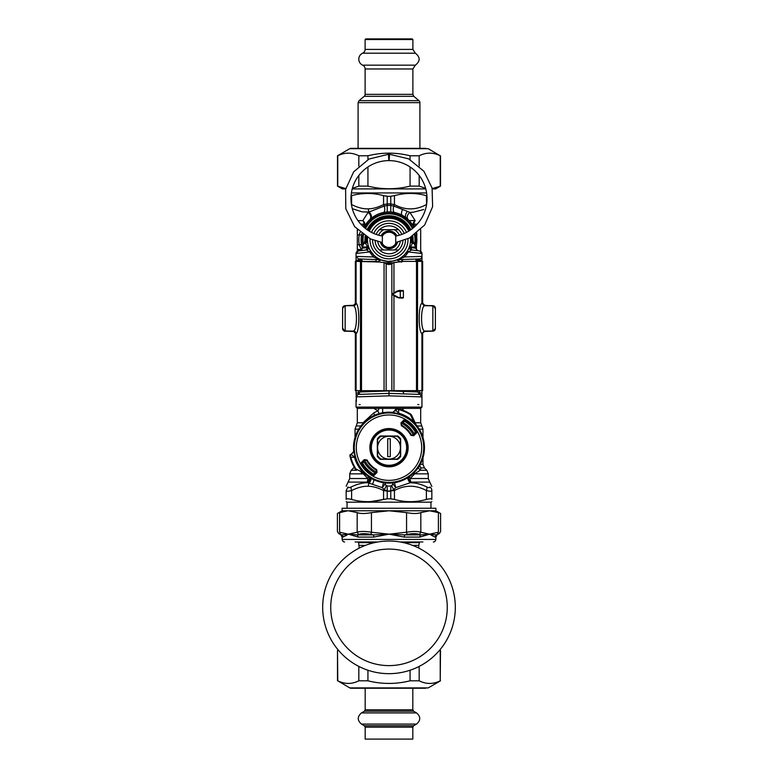 <?xml version="1.0" encoding="UTF-8"?>
<svg xmlns="http://www.w3.org/2000/svg" width="778" height="778" viewBox="0 0 778 778"><rect width="100%" height="100%" fill="white"/><g stroke="black" fill="none" stroke-linecap="round" stroke-linejoin="round"><path stroke-width="1.17" d="M360.175 404.589L359.183 404.589M417.825 404.589L418.817 404.589M356.412 401.108L356.052 390.644M357.948 394.436L356.052 396.897L359.854 391.986L389 390.926L389 395.837L356.052 396.897L357.948 394.436L389 393.376L403.821 393.882L402.975 391.431L389 390.926M389 395.837L421.948 396.897L420.052 394.436L421.948 396.897A2.538 2.538 0 0 0 420.052 394.436L418.146 391.986L402.975 391.431M419.721 261.359L419.721 260.183L421.948 260.183L421.948 256.4A2.538 2.538 0 0 1 419.507 258.928L398.287 259.667A2.538 2.003 -92 0 0 397.169 260.153L398.988 261.077A5.067 1.828 -118.6 0 0 399.24 262.001M398.988 261.077L401.292 262.06L402.382 259.531L400.281 259.599M404.083 255.213L404.725 256.954L408.333 251.936L421.948 253.482L421.948 256.4L404.725 256.954L397.879 259.638A2.538 2.169 67.8 0 0 397.14 259.784L397.169 260.153M399.931 259.035A2.538 0.622 61.4 0 0 399.328 258.743L401.098 257.664M398.103 259.366L397.451 259.648M401.36 257.479L403.782 255.505M404.152 255.155L407.623 250.662L408.333 251.936L411.533 249.962A2.538 2.538 97 0 1 409.442 246.645L410.405 247.521L415.403 248.192M367.527 238.087L366.837 237.455L366.039 238.019L366.039 241.316L367.527 238.087A2.538 0.807 4.7 0 1 366.915 238.545L366.837 237.455A22.29 22.29 0 0 1 366.885 237.076M368.257 245.634A5.067 1.76 -15.6 0 1 367.469 247.005A24.342 16.678 94 0 0 367.595 247.521L365.864 250.039L366.467 249.962A2.538 2.538 147.6 0 0 368.558 246.645L368.218 245.527M368.004 244.671L367.595 242.24M367.576 242.075L367.459 239.838A5.067 4.746 -0 0 1 365.709 243.417L366.915 238.545M358.619 250.924L360.165 250.74L362.383 248.221L367.595 247.521L368.577 246.694M369.161 248.24L369.939 249.874M358.279 250.963L356.052 253.482L358.279 250.963L366.467 249.962L369.667 251.936L370.377 250.662L373.848 255.155L373.275 256.954L379.713 259.667A2.538 2.003 -88 0 1 380.831 260.153L380.86 259.784M374.033 255.34L374.967 256.176M377.379 257.975L380.461 259.619M397.14 259.784L392.734 261.048L388.057 261.359M387.395 261.32L381.356 259.978M408.888 248.124L407.623 250.662M409.743 245.634L409.442 246.645A2.538 2.538 0 0 0 411.533 249.962L412.136 250.039L410.405 247.521A24.351 16.688 -94 0 0 410.531 247.005L415.617 247.005L414.129 243.417L412.291 243.417L410.531 247.005A5.067 1.76 -164.4 0 1 409.743 245.634L409.85 245.264M410.473 238.146A5.067 5.047 175.5 0 0 411.961 241.316L412.291 243.417A5.067 4.746 180 0 1 410.541 239.838L410.541 239.935M410.453 241.851L410.064 244.341M414.11 243.417L411.961 241.316L411.085 238.545A2.538 0.807 -4.7 0 1 410.473 238.087L411.163 237.455A22.29 22.29 0 0 0 411.115 237.076M369.667 251.936L373.275 256.954L356.052 256.4L356.052 253.482A2.538 2.538 0 0 1 358.22 250.973A2.538 2.538 0 0 0 356.052 253.482L369.667 251.936M356.052 261.359L356.052 260.183L358.279 260.183L358.493 258.928L356.052 256.4L358.493 258.928L379.713 259.667M353.951 331.34L354.389 331.623A2.538 2.538 0 0 0 353.601 331.467L354.389 331.623A2.538 2.538 0 0 0 353.601 331.467L353.65 331.467M356.052 393.104L358.279 393.104L358.279 390.663M357.014 394.903L356.441 395.535M358.395 394.281L358.279 393.104L359.611 393.055M375.618 259.531L376.708 262.06L380.831 260.153M384.75 262.828L393.25 262.828A49.422 49.422 0 0 0 384.75 262.828M380.121 259.638A2.538 2.169 112.2 0 1 380.85 259.784M419.605 394.281L419.721 393.104L418.389 393.055M411.085 238.545L411.163 237.455L411.961 238.019L411.961 241.316L410.473 238.087M367.527 238.136A5.067 5.047 4.5 0 1 366.039 241.316L363.89 243.417M342.855 329.697L342.612 328.647L345.062 331.165L344.207 330.903M342.621 328.686L342.612 308.253A2.538 2.538 -0 0 1 345.15 305.715L353.465 305.735A2.538 2.529 91.6 0 0 355.993 303.196L352.804 305.715M343.72 306.094L345.053 305.647L342.612 308.166M354.301 305.229A2.538 2.538 0 0 1 353.601 305.355L345.062 305.647L354.301 305.229A2.538 2.538 0 0 1 353.601 305.355L353.912 305.462M356.052 260.183L356.052 256.4M366.039 238.019L365.718 241.627M362.383 248.221L362.383 247.005L367.469 247.005L365.709 243.417L363.871 243.417L364.328 242.96M365.864 250.039L363.9 250.273M363.618 248.056L365.446 247.812M366.467 249.962A2.538 2.538 83 0 0 368.558 246.645M413.663 242.892A5.067 5.018 1.4 0 1 413.069 240.421A24.079 24.079 0 0 1 413.05 241.083A24.079 24.079 0 0 0 413.069 240.421L412.787 236.065A24.079 24.079 0 0 1 413.021 238.146A24.079 24.079 0 0 0 412.787 236.065A24.079 24.079 0 0 1 413.069 240.421L412.282 238.282L412.282 241.627M412.097 236.493A23.34 23.34 0 0 1 412.282 238.282L411.961 238.019M415.909 260.319L419.721 260.183L419.507 258.928A2.538 2.538 0 0 0 421.948 256.4A2.538 2.538 0 0 1 419.507 258.928M412.136 250.039L414.1 250.273M411.533 249.962L419.721 250.963L421.948 253.482A2.538 2.538 0 0 0 419.78 250.973A2.538 2.538 0 0 1 421.948 253.482L419.721 250.963M421.948 260.183L421.948 261.359M423.747 305.608L432.947 305.647L435.388 308.273A2.538 2.538 180 0 0 432.85 305.735L432.85 331.078A2.538 2.538 180 0 0 435.388 328.549L435.388 308.273A2.538 2.538 180 0 0 432.85 305.735L424.535 305.735L422.007 303.196A15.249 0.797 90 0 0 421.909 303.313C418.35 304.762 418.35 332.109 421.909 333.509A15.249 0.797 90 0 0 422.007 333.616L424.895 331.078M435.145 307.115L435.388 308.253A2.538 2.538 180 0 0 432.85 305.715L432.85 305.735M423.699 305.229L434.28 306.094M434.28 330.728L423.611 331.623A2.538 2.538 0 0 1 424.399 331.467L433.365 331.097L435.379 328.686M423.611 331.623A2.538 2.538 0 0 1 424.399 331.467L424.049 331.34M421.948 390.644L421.948 393.104L419.721 393.104L419.721 390.663M421.948 407.118L420.684 408.392L357.316 408.392L356.052 407.118L421.948 407.118L421.948 393.104M345.062 331.165L353.601 331.467L343.72 330.728M342.699 329.269L342.612 328.53M365.903 236.493A23.34 23.34 0 0 0 365.718 238.282L365.077 239.838A5.067 4.464 -137.6 0 1 364.123 243.164M365.077 239.838L364.931 240.421A5.067 5.018 178.6 0 1 364.337 242.892M412.924 239.838A5.067 4.464 -42.4 0 0 413.877 243.164M419.381 250.924L417.835 250.74L415.617 248.221L415.617 247.005M364.931 240.421A24.079 24.079 0 0 1 365.213 236.065L364.931 240.421A24.079 24.079 0 0 0 364.979 241.501A24.079 24.079 0 0 1 364.931 240.421L364.337 242.95M367.138 229.734A24.079 24.079 0 0 1 410.862 229.734L401.973 219.552L389 215.759L376.027 219.552L367.138 229.734M435.388 308.185L435.301 307.543M362.383 248.143A27.882 27.882 0 0 1 361.809 233.672L361.78 233.808M364.075 227.341A27.882 27.882 0 0 1 413.925 227.341M416.823 238.039L416.191 233.672A27.882 27.882 0 0 1 415.617 248.143M416.036 246.655L416.181 246.052M414.946 226.417L414.003 224.19A5.067 2.635 151.7 0 0 413.536 226.602L413.381 226.301M412.875 225.435L410.521 222.109M413.536 226.602A5.067 4.551 151.7 0 1 415.17 220.612L409.948 212.423A5.067 3.929 133.7 0 0 408.256 219.678L402.362 215.37L398.754 213.717M396.216 212.9L390.77 211.927L386.258 212.093M384.74 212.277L381.055 213.114M376.037 215.146L368.451 220.991M367.527 222.051L364.464 226.602A5.067 4.551 28.3 0 0 362.83 220.612L368.052 212.423A5.067 3.929 46.3 0 1 369.745 219.678L370.454 219.017A5.067 3.637 48.3 0 0 368.986 212.024L362.208 211.869L352.337 208.708M361.362 243.533L361.459 244.146M361.118 240.081A27.755 27.629 -90 0 0 361.498 244.438L361.537 244.642M360.136 232.301L359.222 234.81L361.498 235.228A27.755 27.629 -90 0 0 361.118 239.595M361.663 245.303L362.285 247.822M399.415 235.189A11.407 11.407 0 0 0 394.222 229.695L379.431 229.695A13.936 13.936 0 0 0 376.153 234.411M375.093 240.742A13.936 13.936 0 0 0 398.569 249.971A13.936 13.936 0 0 0 402.907 240.742M398.569 249.971L379.431 249.971M401.847 234.411A13.936 13.936 0 0 0 379.431 229.695M394.222 229.695L398.569 229.695M389.749 261.369A21.541 21.541 0 0 0 410.414 237.475A21.541 21.541 0 0 1 389.749 261.369A21.541 21.541 0 0 1 367.586 237.475A21.541 21.541 0 0 0 389.749 261.369M408.713 231.134A21.541 21.541 0 0 0 369.287 231.134A21.541 21.541 0 0 1 408.713 231.134M400.407 447.671A11.407 11.407 0 0 1 389 459.078L380.987 459.078A13.936 13.936 0 0 1 377.593 455.694L377.593 447.671A11.407 11.407 0 0 1 389 436.264A11.407 11.407 0 0 1 400.407 447.671L400.407 455.694A13.936 13.936 0 0 1 397.013 459.078L389 459.078A11.407 11.407 0 0 1 377.593 447.671L377.593 439.658A13.936 13.936 0 0 1 380.987 436.264L397.013 436.264A13.936 13.936 0 0 1 400.407 439.658L400.407 447.671M390.264 456.657L390.264 438.695L387.736 438.695L387.736 456.657L390.264 456.657M355.497 469.377A39.921 39.921 0 0 1 350.051 456.443A1.264 0.943 -12.7 0 1 350.46 455.538L353.747 451.464L351.199 454.264L354.515 457.318L350.859 457.269A39.328 39.328 0 0 0 355.993 469.056A2.538 1.352 -65 0 0 356.548 470.301A2.538 2.538 0 0 1 355.497 469.377L355.993 469.056L363.375 472.693L363.803 472.275L366.273 474.92A35.487 35.487 0 0 0 416.249 424.944L416.58 425.692A2.538 2.519 -25 0 1 416.269 425.187L414.013 422.055A35.807 35.807 0 0 0 398.647 413.186L398.492 413.76L392.783 412.418L396.868 409.131A1.264 0.943 -77.3 0 1 397.772 408.732L398.599 409.539L398.647 413.186L395.594 409.899L397.772 408.732A39.921 39.921 0 0 1 410.706 414.168L410.385 414.664A2.538 1.352 155 0 1 411.62 415.228A2.538 2.538 0 0 0 410.706 414.168M396.868 409.131L398.599 409.539A39.328 39.328 0 0 1 410.385 414.664L414.013 422.055L413.604 422.473L416.58 425.692M415.753 431.673A31.178 31.178 0 0 0 415.647 431.479L415.219 430.798A31.178 31.178 0 0 0 404.998 420.917M415.627 431.459A31.178 31.178 0 0 0 415.277 430.905M362.781 464.534A31.178 31.178 0 0 0 362.781 464.544A31.178 31.178 0 0 0 372.788 474.308M362.694 462.939L362.781 464.544L361.576 464.388A32.112 32.112 0 0 0 372.292 475.095L372.02 475.533A32.618 32.618 0 0 1 361.148 464.651L361.76 462.832L362.694 462.939A913.615 31.888 135 0 1 363.598 461.967L364.59 460.168L366.584 460.43A25.791 25.791 0 0 0 376.241 470.087L376.513 472.081L375.191 473.345A21204.896 740.034 135 0 1 374.704 473.073A913.615 31.888 135 0 1 373.732 473.977L372.808 474.317A31.178 31.178 0 0 0 373.002 474.434M351.228 454.264L351.15 454.264A1.264 1.264 0 0 0 349.915 455.791A39.921 39.921 0 0 0 350.051 456.443L351.15 454.264A1.264 1.264 0 0 0 349.915 455.791A39.921 39.921 0 0 0 350.051 456.443L350.859 457.269L350.46 455.538M397.743 436.011L380.257 436.011A14.578 14.578 0 0 0 377.34 438.928L377.34 456.414A14.578 14.578 0 0 0 380.257 459.331L397.743 459.331A14.578 14.578 0 0 0 400.66 456.414L400.66 438.928A14.578 14.578 0 0 0 397.743 436.011M405.124 438.86A18.38 18.38 0 0 0 373.304 438.111A18.38 18.38 0 0 0 388.562 466.041A18.38 18.38 0 0 0 405.124 438.86A18.38 18.38 0 0 0 373.304 438.111A18.38 18.38 0 0 0 388.562 466.041A18.38 18.38 0 0 0 405.124 438.86M353.718 451.464A35.487 35.487 0 0 1 392.783 412.389L395.594 409.87M353.747 451.464L355.089 457.163L354.515 457.318A35.807 35.807 0 0 0 363.375 472.693L366.506 474.94A2.538 2.519 -65 0 1 367.022 475.261M361.128 472.431L365.718 474.57A2.558 2.558 32.1 0 1 366.273 474.92M416.269 425.187L411.62 415.228M416.249 424.944A2.558 2.558 57.9 0 1 415.899 424.389M415.219 430.798L416.425 430.963A32.112 32.112 0 0 0 405.708 420.246L405.98 419.819A32.618 32.618 0 0 1 416.852 430.701L416.24 432.519L415.306 432.412A913.615 31.888 -45 0 1 414.402 433.375L413.468 435.126A27.502 27.502 0 0 0 401.555 423.203L402.81 422.007A21204.896 740.034 -45 0 1 403.296 422.269A913.615 31.888 -45 0 1 404.268 421.365L405.873 421.462L405.708 420.246L404.161 420.431L404.268 421.365M415.306 432.412L415.647 431.479M372.808 474.317L372.127 473.89L372.292 475.095L373.839 474.911L373.732 473.977M376.241 470.087L376.669 469.62A25.168 25.168 0 0 1 367.06 460.002L366.613 460.255A25.674 25.674 0 0 0 376.426 470.058L377.058 472.411L376.669 469.62M366.584 460.43L364.26 459.613L361.4 462.472L361.76 462.832L364.59 460.168M377.058 472.411L374.199 475.27L373.839 474.911L376.513 472.081M411.416 434.912L410.94 435.349A25.168 25.168 0 0 0 401.331 425.731L401.759 425.265A25.791 25.791 0 0 1 411.416 434.912L413.41 435.184L411.387 435.096A25.674 25.674 0 0 0 401.574 425.294L400.942 422.931L401.331 425.731M401.555 423.203L401.759 425.265M400.942 422.931L403.801 420.081L404.161 420.431L401.487 423.261M416.6 432.879L413.74 435.729L413.381 435.369L416.24 432.519L416.6 432.879A1.77 1.76 -83.2 0 0 416.852 430.701M397.772 408.732A39.921 39.921 0 0 0 397.111 408.586L397.111 408.586A1.264 1.264 0 0 0 395.594 409.831A1.264 1.264 0 0 1 397.111 408.586A39.921 39.921 0 0 1 397.772 408.732M401.866 409.889L404.161 408.392M416.366 250.03L416.852 233.147M375.502 473.073A28.767 28.767 0 0 1 363.598 461.179M402.498 422.269A28.767 28.767 0 0 1 414.402 434.173M376.445 472.139A27.502 27.502 0 0 1 364.532 460.226M373.508 474.142A30.673 30.673 0 0 1 362.529 463.163M404.492 421.199A30.673 30.673 0 0 1 415.471 432.189M422.96 457.95L422.96 464.33L424.448 467.918L421.063 467.918A5.067 4.814 25.3 0 1 419.546 465.721M419.799 465.293A5.067 4.58 90 0 0 421.063 467.918L420.139 470.272L414.645 473.851L428.289 473.851L428.289 478.528L429.767 482.107L410.979 482.107A5.067 3.939 52.2 0 1 408.518 477.313M414.091 472.771L414.645 473.851L410.181 478.528A5.067 2.285 52.2 0 1 409.442 476.681M414.907 483.089L410.298 482.691L395.778 487.641L392.773 483.77M392.316 484.859L392.18 485.034C391.567 486.046 392.161 487.514 393.96 489.45L395.778 487.641L394.32 482.166M393.133 482.914L392.802 483.498A2.538 2.538 0 0 1 390.77 485.851L390.77 498.766A82.867 82.867 0 0 1 387.23 498.766L387.23 491.151L383.554 490.539A5.067 2.324 -63.1 0 1 384.04 489.45L382.222 487.641L383.68 482.166M357.316 229.675L357.316 250.195L360.934 250.516M373.819 479.754A5.067 2.927 -61.4 0 1 372.283 484.256L382.222 487.641L385.227 483.731L384.867 482.914M390.77 216.566L390.77 215.817M406.369 218.025A5.067 3.258 128.5 0 1 407.536 211.402L409.948 212.423L413.293 212.229L423.786 209.515M428.289 478.528L410.181 478.528A5.067 2.733 90 0 0 410.979 482.107A49.802 19.217 170.7 0 1 410.298 482.691C415.374 482.7 420.879 484.12 426.83 486.95C428.795 487.864 429.845 487.864 429.991 486.95C430.467 481.203 430.467 481.203 429.991 486.95A5.067 4.639 180 0 1 431.839 490.539C431.712 491.443 429.894 491.443 426.393 490.539A5.067 2.324 -63.1 0 0 426.83 486.95M394.572 212.52A5.067 2.149 101.5 0 1 393.746 206.063L390.77 205.48L390.77 203.962L394.446 204.575C405.095 210.323 415.744 210.323 426.393 204.575A5.067 2.324 -116.9 0 1 426.5 204.877M407.536 211.402L393.746 206.063A5.067 2.324 -63.1 0 0 394.446 204.575L394.446 195.648L390.77 196.241L390.77 211.927L387.23 211.927L387.23 196.348L390.77 196.348M407.818 477.76A5.067 3.861 -126.4 0 0 410.298 482.691M418.321 467.656L420.139 470.272L426.801 470.272L420.139 470.272M385.275 484.004L385.11 482.944A2.538 2.538 0 0 1 385.198 483.498L385.198 483.498A2.538 2.538 0 0 0 387.23 485.851L387.23 491.151L394.446 490.539A5.067 2.324 -116.9 0 0 393.96 489.45L390.77 491.006M385.732 484.927L385.82 485.034C386.433 486.046 385.839 487.514 384.04 489.45L387.23 491.006M392.773 483.731L392.802 483.498A2.538 2.538 0 0 1 392.89 482.944L392.802 483.498L392.89 482.944M398.92 408.392L399.377 409.121M395.341 409.598L395.642 408.392A2.538 2.538 0 0 0 395.341 409.598L395.341 410.979L395.341 409.598M383.428 212.52A5.067 2.149 78.5 0 0 384.254 206.063L368.986 212.024A5.067 2.538 -91.6 0 1 368.354 208.835C372.915 208.786 377.982 207.366 383.554 204.575L387.23 203.962L387.23 205.48L384.254 206.063A5.067 2.324 -116.9 0 1 383.554 204.575L383.554 195.648C372.905 192.74 362.256 192.74 351.607 195.648L351.092 195.784M357.316 230.249L357.87 230.23M361.566 250.088L361.284 249.563L361.945 249.65M357.316 249.417L361.284 249.563L359.222 244.856L361.498 244.438M372.283 484.256L367.702 482.691A49.782 19.217 -170.7 0 1 367.022 482.107A5.067 3.939 127.8 0 0 369.482 477.313M431.839 490.539C431.839 484.791 431.839 484.791 431.839 490.539L431.839 499.457L431.839 490.539M429.767 482.107L431.839 486.445M390.77 498.863L394.446 499.457L390.77 498.766A82.867 82.867 180 0 1 387.23 498.766L383.554 499.457C372.905 502.384 362.256 502.384 351.607 499.457C348.116 498.581 346.298 498.581 346.161 499.457L346.161 490.539L346.161 499.457C346.161 502.384 346.161 502.384 346.161 499.457C346.161 502.384 346.161 502.384 346.161 499.457M351.607 499.457L351.607 490.539C348.106 491.443 346.288 491.443 346.161 490.539C346.161 484.791 346.161 484.791 346.161 490.539L348.009 486.95C347.533 481.203 347.533 481.203 348.009 486.95C348.155 487.864 349.205 487.864 351.17 486.95C357.121 484.12 362.626 482.71 367.702 482.691A5.067 3.861 -53.6 0 0 370.182 477.76M347.056 508.248L347.056 502.17L430.944 502.17L431.839 501.654M426.558 204.536L426.393 195.648C415.744 192.711 405.095 192.711 394.446 195.648L390.77 196.241M387.23 196.348L383.457 195.628M351.403 192.944L426.597 192.944M382.659 409.598L382.611 412.768A2.538 2.538 0 0 0 382.659 412.272L382.659 409.598A2.538 2.538 0 0 0 382.358 408.392L382.659 409.598M390.77 486.046L387.23 486.046M379.1 413.595L377.884 410.833L373.81 412.846L363.093 422.765A5.067 3.404 -140.3 0 1 363.258 423.251M379.081 408.392L377.884 410.833L373.81 408.362M363.54 473.559L361.284 472.509M368.558 476.681L367.819 478.528L363.355 473.851L349.711 473.851L351.199 470.272L356.489 470.272M371.135 478.334A5.067 3.53 -55.8 0 1 368.976 483.119A5.067 2.538 -88.4 0 0 368.354 486.279C363.336 486.046 357.754 487.466 351.607 490.539A5.067 2.324 -116.9 0 1 351.17 486.95M426.393 499.457L426.393 490.539C415.744 484.791 405.095 484.791 394.446 490.539L394.446 499.457C405.095 502.403 415.744 502.403 426.393 499.457C429.884 498.581 431.702 498.581 431.839 499.457C431.839 502.384 431.839 502.384 431.839 499.457C431.839 502.384 431.839 502.384 431.839 499.457M383.34 499.515L370.766 501.567M387.23 498.863L383.554 499.457L383.554 490.539C377.982 487.748 372.915 486.328 368.354 486.279M426.908 195.784L426.393 195.648M361.235 193.819L366.73 193.459M387.23 196.241L383.554 195.648M364.464 226.593A5.067 2.645 28.3 0 0 363.997 224.19L363.054 226.417M387.23 216.566L387.23 215.817M378.818 262.001L355.342 261.359L355.342 303.187M399.153 262.011L402.829 261.418L422.658 261.359L402.829 261.418L393.532 262.556L391.849 263.791A48.411 48.411 180 0 0 391.849 263.781L391.849 263.791A6.341 6.341 -0 0 1 386.151 263.781L386.151 263.781A48.411 48.411 180 0 0 386.141 263.781L386.131 390.692L422.658 390.624L422.658 333.597M355.993 333.616A15.249 0.797 -90 0 0 356.091 333.509L353.562 330.99A12.72 0.797 -90 0 1 353.465 331.078L345.15 331.078L353.465 331.078A2.538 2.529 -88.4 0 1 355.993 333.616L353.105 331.078M381.181 262.293L375.171 261.427L355.342 261.359M396.829 262.283L393.532 262.556L391.869 263.781L386.131 263.781L384.468 262.556L381.395 262.312M384.468 262.556L386.151 263.791M353.562 330.99C357.394 329.823 357.394 307.038 353.562 305.832A12.72 0.797 -90 0 0 353.465 305.735L345.15 305.715M360.467 261.398L360.467 390.673L356.091 390.644L356.091 333.509C359.65 332.109 359.65 304.762 356.091 303.313A15.249 0.797 -90 0 0 355.993 303.196M422.007 333.616L424.535 331.078A12.72 0.797 90 0 1 424.438 330.99C420.606 329.823 420.606 307.038 424.438 305.832L421.909 303.313L421.909 261.379M342.612 308.253L342.612 328.549L343.108 328.569M360.467 390.673L386.131 390.692M345.15 305.735A2.538 2.538 -0 0 0 342.612 308.273A2.538 2.538 -0 0 1 345.15 305.735L345.15 331.078A2.538 2.538 -0 0 1 342.612 328.549A2.538 2.538 -0 0 0 345.15 331.078L345.15 331.078C344.537 331.729 343.691 330.883 342.612 328.549M355.342 333.597L355.342 390.624L356.091 390.644M422.658 261.359L422.658 303.187L425.196 305.715L424.535 305.735A12.72 0.797 90 0 0 424.438 305.832M400.359 290.933L400.865 290.427L399.552 290.427L399.377 290.933L400.359 290.933L402.887 290.418A0.506 0.506 -0 0 1 403.393 290.933L399.552 290.437L397.023 291.108L400.845 290.427M393.532 262.556L396.624 262.312M425.196 305.715L432.85 305.715M435.388 314.506L435.388 326.517M400.232 290.437L400.33 297.527L403.393 297.527C402.207 298.169 405.046 298.042 400.232 298.032L402.887 298.032A0.506 0.506 180 0 0 403.393 297.527L403.393 290.933L397.286 291.555L392.501 294.24L399.552 298.032L400.33 297.527L399.629 297.527M397.023 297.361L399.552 298.032L392.375 294.677A0.506 0.506 -0 0 1 392.122 294.23L392.122 294.23A0.506 0.506 -0 0 1 392.375 293.792L392.375 294.677L397.023 297.361L397.286 296.924M399.629 290.943L399.445 290.427L397.023 291.108L392.375 293.792A0.506 0.506 0 0 0 392.122 294.23A0.506 0.506 -0 0 1 392.375 293.792L397.023 291.108L397.286 291.555M382.017 242.435L370.474 238.934L354.651 226.69L345.811 208.737L345.607 189.414L353.65 171.841L369.015 159.033L388.446 154.277L388.844 160.608A38.015 38.015 0 0 0 382.397 236.065L382.29 243.417A7.605 7.605 0 0 0 395.71 243.417L396.158 242.405A7.605 7.605 0 0 1 395.71 243.417L395.71 236.249A7.605 7.605 0 0 0 382.29 236.249M395.71 236.249L395.603 236.065A38.015 38.015 0 0 0 389.156 160.608L389.554 154.277L408.654 158.868L423.903 171.257L432.072 188.013L432.626 206.656L424.662 225.007L409.442 237.99L395.983 242.435M381.842 242.405L382.29 243.417A7.605 7.605 0 0 1 381.842 242.405A7.605 7.605 0 0 0 382.29 243.417M384.75 232.048A8.869 8.869 0 0 0 381.094 235.812A8.869 8.869 0 0 1 396.906 235.812A8.869 8.869 0 0 0 384.75 232.048M380.432 242.153A8.869 8.869 0 0 0 397.568 242.153A8.869 8.869 0 0 1 380.432 242.153M385.353 233.167A7.605 7.605 0 0 0 382.416 236.035A7.605 7.605 0 0 1 395.584 236.035A7.605 7.605 0 0 0 385.353 233.167M382.416 243.64A7.605 7.605 0 0 0 388.028 247.375A7.605 7.605 0 0 1 382.416 243.64M349.779 687.898A2.577 2.577 0 0 0 351.063 688.238L428.221 687.898L349.779 687.898L337.769 680.808C344.79 684.3 351.812 684.3 358.833 680.808L367.936 680.808C381.979 684.3 396.021 684.3 410.064 680.808L419.167 680.808C426.188 684.3 433.21 684.3 440.231 680.808L440.504 650.466L439.619 650.184M425.692 688.238L352.308 688.238M338.245 650.038L337.496 650.466L337.769 680.808M338.381 650.184L337.769 650.466M410.064 680.808L410.064 670.228M419.167 666.406L419.167 680.808M367.936 670.228L367.936 680.808M358.833 680.808L358.833 666.406M440.231 680.808L440.231 650.466M349.779 148.686L428.221 148.686L351.063 148.345A2.577 2.577 0 0 0 349.779 148.686L337.496 155.775L337.496 186.117L345.802 188.568M352.308 148.345L425.692 148.345M428.221 148.686L440.231 155.775C433.21 152.284 426.188 152.284 419.167 155.775L410.064 155.775C396.021 152.284 381.979 152.284 367.936 155.775L358.833 155.775C351.812 152.284 344.79 152.284 337.769 155.775L337.496 155.775M432.198 188.568L440.504 186.117L435.67 188.908L432.276 188.908M425.751 188.908L352.249 188.908M345.724 188.908L342.33 188.908L337.496 186.117M352.405 188.305L358.833 186.117L367.936 186.117C381.979 189.608 396.021 189.608 410.064 186.117L419.167 186.117L425.595 188.305M337.769 155.775L337.769 186.117M358.833 186.117L358.833 175.488M358.833 166.113L358.833 155.775M367.936 155.775L367.936 159.597M367.936 166.978L367.936 186.117M440.231 186.117L440.231 155.775M419.167 155.775L419.167 166.113M419.167 175.488L419.167 186.117M410.064 186.117L410.064 166.978M410.064 159.597L410.064 155.775M374.189 148.345L372.915 148.345M381.716 148.345L380.296 148.345M389.739 148.345L388.261 148.345M412.885 39.542L365.115 39.542L365.757 38.9L412.243 38.9L412.885 39.542L412.885 49.393L365.115 49.393L365.115 39.542M365.115 94.352L412.885 94.352L413.808 96.326L418.982 100.673L359.018 100.673L364.192 96.326A2.577 2.577 0 0 0 365.115 94.352L365.115 68.97A4.182 4.182 0 0 0 362.655 65.157A6.564 6.564 0 0 1 362.655 53.196A4.182 4.182 0 0 0 365.115 49.393M418.982 100.673A2.577 2.577 0 0 1 419.906 102.647L358.094 102.647L358.094 148.345M412.817 727.158L412.817 739.1L365.183 739.1L365.183 727.158L412.817 727.158L413.624 725.767L364.376 725.767L361.449 724.075C357.209 720.36 357.209 716.635 361.449 712.92L416.551 712.92L413.624 711.228L412.817 709.837L365.183 709.837L365.183 688.238M403.383 542.626L419.42 542.626L418.778 545.388L412.593 545.388M359.222 548.111L358.58 542.626L374.617 542.626M389 541.041A66.315 66.315 0 0 0 322.685 607.355A66.315 66.315 0 0 0 389 673.67A66.315 66.315 0 0 0 455.315 607.355A66.315 66.315 0 0 0 389 541.041M355.079 541.965L358.58 541.965L358.58 542.626M422.921 541.965L399.989 541.965M339.607 512.624L339.607 532.23C336.689 531.189 336.689 531.189 339.607 532.23L340.55 534.428L341.736 534.894L348.388 534.165L357.355 534.894L358.191 537.092L348.388 534.165L357.17 532.23C360.467 531.189 365.222 531.189 371.437 532.23L370.97 534.428C365.592 533.387 361.469 533.387 358.58 534.428L357.17 532.23L357.17 512.624L348.388 510.786L342.106 510.786L342.106 508.248L435.894 508.248L435.894 510.786L348.388 510.786A81.243 40.621 -90 0 0 347.834 510.796L339.607 512.624C336.689 513.791 336.689 513.791 339.607 512.624L339.587 532.22M357.17 512.624C360.467 513.791 365.222 513.791 371.437 512.624L371.437 532.23L389 534.165L373.79 537.092L358.191 537.092M370.97 534.428L373.382 534.894L389 534.165L406.563 532.23L406.563 512.624C412.778 513.791 417.533 513.791 420.83 512.624L420.83 532.23L419.42 534.428C416.541 533.387 412.408 533.387 407.03 534.428L406.563 532.23C412.778 531.189 417.533 531.189 420.83 532.23L429.612 534.165A63.631 19.061 49 0 0 430.185 534.34L436.264 534.894L437.45 534.428L438.393 532.23C441.311 531.189 441.311 531.189 438.393 532.23L438.393 512.624C441.311 513.791 441.311 513.791 438.393 512.624L429.612 510.786L420.83 512.624M406.563 512.624L389 510.786L371.437 512.624M437.45 534.428C439.94 533.387 439.94 533.387 437.45 534.428L438.16 534.126M340.55 534.428C338.06 533.387 338.06 533.387 340.55 534.428C338.06 533.387 338.06 533.387 340.55 534.428M373.79 537.092A2.538 0.827 -90 0 0 373.382 534.894L357.355 534.894L358.58 534.428M435.894 510.786L440.591 513.499L440.591 531.442L439.327 533.64L436.264 534.894L435.019 537.092L430.146 534.525A43.198 1.974 -142.2 0 1 429.612 534.165L419.809 537.092L404.21 537.092L389 534.165L404.618 534.894L407.03 534.428M419.42 534.428L420.645 534.894L429.612 534.165L438.393 532.23M345.986 535.741L346.618 535.332M342.106 510.786L337.409 513.499L337.409 531.442L338.673 533.64L341.736 534.894A2.538 2.49 -90 0 1 342.981 537.092L342.106 537.092L342.106 539.426C342.563 541.167 343.409 542.013 344.644 541.965M339.607 532.23L348.388 534.165L342.981 537.092M419.809 537.092A2.538 1.663 -90 0 1 420.645 534.894L404.618 534.894L404.21 537.092M416.901 541.965L418.146 541.965M378.011 541.965L358.58 541.965M418.146 390.663L418.146 391.986L420.052 394.436L403.821 393.882M402.887 259.512L401.759 262.04M358.279 261.359L358.279 260.183L362.091 260.319M409.345 230.745A22.29 22.29 0 0 0 368.655 230.745M434.892 308.253L435.388 308.253M367.761 230.162A23.34 23.34 0 0 1 410.239 230.162M414.645 244.02A25.975 25.975 0 0 0 414.509 234.917M412.418 228.576A25.975 25.975 0 0 0 365.582 228.576M363.491 234.917A25.975 25.975 0 0 0 363.355 244.02M362.869 244.856A26.617 26.617 0 0 1 362.927 234.509M365.077 228.178A26.617 26.617 0 0 1 412.924 228.178M415.073 234.509A26.617 26.617 0 0 1 415.131 244.856M383.778 229.695A11.407 11.407 0 0 0 378.585 235.189M377.719 241.53A11.407 11.407 0 0 0 383.778 249.971M394.222 249.971A11.407 11.407 0 0 0 400.281 241.53M404.2 233.478A16.474 16.474 0 0 0 373.8 233.478M372.526 239.809A16.474 16.474 0 0 0 389 256.312A16.474 16.474 0 0 0 405.474 239.809M370.027 238.72A19.012 19.012 0 0 0 389.661 258.831A19.012 19.012 0 0 0 407.973 238.72M406.486 232.389A19.012 19.012 0 0 0 371.514 232.389M356.577 443.489A32.695 32.695 0 0 0 401.594 477.848A32.695 32.695 0 0 0 408.839 421.686A32.695 32.695 0 0 0 356.577 443.489M354.564 443.227A34.718 34.718 0 0 0 395.419 481.796A34.718 34.718 0 0 0 419.468 431.031A34.718 34.718 0 0 0 354.564 443.227M405.795 438.5A19.139 19.139 0 0 0 372.662 437.722A19.139 19.139 0 0 0 388.553 466.81A19.139 19.139 0 0 0 405.795 438.5M404.463 439.23A17.612 17.612 0 0 0 373.955 438.51A17.612 17.612 0 0 0 388.582 465.283A17.612 17.612 0 0 0 404.463 439.23M363.803 472.275A35.214 35.214 0 0 1 355.089 457.163M398.492 413.76A35.214 35.214 0 0 1 413.604 422.473M372.02 475.533A1.77 1.76 -6.8 0 0 374.199 475.27M361.148 464.651A1.77 1.76 -83.2 0 1 361.4 462.472M364.26 459.613L367.06 460.002M405.98 419.819A1.77 1.76 -6.8 0 0 403.801 420.081M413.74 435.729L410.94 435.349M420.684 408.392L420.684 422.765L415.141 422.765M406.32 224.19L407.302 224.19M417.144 224.19L414.003 224.19A5.067 3.997 -90 0 1 415.17 220.612L409.189 220.612M403.5 220.612L402.226 220.612M422.96 464.33L420.334 464.33M419.274 429.174L422.96 429.174L419.274 429.174M412.953 473.851L414.645 473.851M420.684 422.765L421.822 425.965L417.066 425.965M402.362 215.37A5.067 2.597 118.6 0 1 402.673 209.408M402.216 408.392L402.615 409.432M390.77 491.219L387.23 491.219M390.77 205.402L387.23 205.402M390.77 203.894L387.23 203.894M357.316 244.749L359.222 244.856A30.303 30.186 -90 0 1 359.222 234.81L357.316 234.917M368.354 208.835C363.336 209.068 357.754 207.648 351.607 204.575L351.607 195.648M348.233 482.107L367.022 482.107A5.067 2.733 90 0 0 367.819 478.528L349.711 478.528L346.161 486.269M360.856 224.19L363.997 224.19A5.067 3.997 90 0 0 362.83 220.612L357.977 220.612M374.403 415.335L373.81 412.846M357.316 408.392L357.316 422.765L363.093 422.765A5.067 4.143 -90 0 1 363.054 423.465M358.726 429.174L355.04 429.174L355.04 437.401M354.593 467.918L353.552 467.918L351.199 470.272M360.934 425.965L356.178 425.965L355.04 429.174M370.698 224.19L371.68 224.19M356.091 261.379L356.091 303.313L353.562 305.832M424.438 330.99L421.909 333.509L421.909 390.644M361.498 261.408L361.498 390.673M391.869 263.781L391.869 390.692M393.94 262.536L393.94 292.888M393.94 295.582L393.94 390.692M384.06 262.536L384.06 390.692M417.533 261.398L417.533 390.673M416.502 261.408L416.502 390.673M432.85 331.078L424.535 331.078L432.85 331.078L435.388 328.549M422.007 303.196L422.658 303.187M396.527 235.89A8.5 8.5 0 0 0 381.473 235.89M380.841 242.23A8.5 8.5 0 0 0 397.159 242.23M395.71 243.417A7.605 7.605 0 0 0 396.158 242.405M382.008 235.997A7.974 7.974 0 0 1 395.992 235.997M396.576 242.337A7.974 7.974 0 0 1 381.424 242.337M413.808 96.326L364.192 96.326M362.655 65.157L415.345 65.157L412.885 68.97L365.115 68.97M415.345 65.157C420.392 61.17 420.392 57.183 415.345 53.196L362.655 53.196M365.183 709.837L364.376 711.228L413.624 711.228M413.624 725.767L416.551 724.075L361.449 724.075M359.222 545.388L365.407 545.388M389 549.093A58.262 58.262 0 0 1 439.453 636.492A58.262 58.262 0 0 1 338.547 636.492A58.262 58.262 0 0 1 389 549.093M437.158 534.894L435.894 537.092L435.019 537.092M435.894 537.092L435.894 539.426L342.106 539.426M359.854 391.986L359.854 390.663M415.617 261.515C416.065 259.803 416.882 258.957 418.058 258.977M370.134 250.244L371.952 253.006M362.383 261.515C361.789 259.696 360.973 258.86 359.942 258.977L359.951 258.977M354.389 331.623L353.679 331.467M362.383 247.005L363.871 243.417M413.069 240.587L413.663 242.95M356.052 407.118L356.052 399.804M395.594 409.831L397.111 408.586M420.684 229.675L420.684 253.336M421.822 425.965L422.96 429.174L422.96 437.401M424.448 467.918L426.801 470.272L428.289 473.851M395.341 409.685L395.341 410.979M430.944 508.248L430.944 502.17M387.23 212.015L385.635 212.161M382.659 412.194L382.659 409.695M347.056 502.17L346.161 501.654M354.165 467.17L353.552 467.918M349.711 473.851L349.711 478.528M357.316 422.765L356.178 425.965M357.316 250.195L357.316 253.336M397.023 291.108L392.375 293.792M400.232 298.032L399.552 298.032M428.221 687.898L440.504 680.808M439.755 650.038L440.504 650.466M337.496 680.808L337.496 650.466M440.504 155.775L440.504 186.117M359.018 100.673L358.094 102.647M412.885 68.97L412.885 94.352M412.885 49.393L415.345 53.196M419.906 102.647L419.906 148.345M412.817 688.238L412.817 709.837M364.376 711.228L361.449 712.92M365.183 727.158L364.376 725.767M416.551 724.075C420.791 720.36 420.791 716.635 416.551 712.92M418.778 548.111L418.778 545.388M419.42 541.965L419.42 542.626M340.842 534.894L342.106 537.092M435.894 539.426C435.447 541.167 434.601 542.003 433.356 541.965"/></g></svg>

